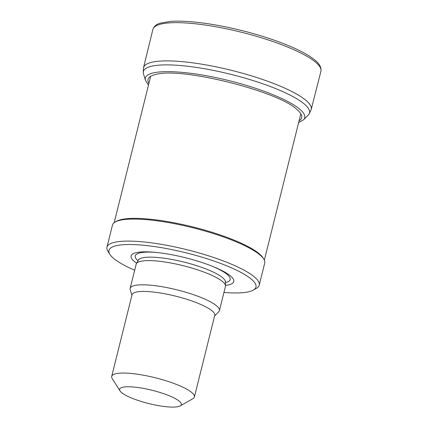 <?xml version="1.0" encoding="UTF-8"?>
<svg xmlns="http://www.w3.org/2000/svg" width="428" height="428" viewBox="0 0 428 428"><rect width="100%" height="100%" fill="white"/><g stroke="black" fill="none" stroke-linecap="round" stroke-linejoin="round"><path stroke-width="0.64" d="M140.972 401.384A31.79 6.853 14 0 1 120.038 390.898A31.79 6.853 14 0 1 152.149 390.283A31.79 6.853 14 0 1 180.209 405.899A31.79 6.853 14 0 1 140.972 401.384M120.038 390.898L112.227 378.587A42.613 9.186 14 0 1 111.697 376.367A42.613 9.186 14 0 1 155.268 377.764A42.613 9.186 14 0 1 194.398 396.986A42.613 9.186 14 0 1 192.884 398.698L180.209 405.899M111.697 376.367L132.049 294.753A42.613 9.186 14 0 1 175.619 296.149A42.613 9.186 14 0 1 214.744 315.372L194.398 396.986M131.904 295.325L130.208 289.703A45.994 9.914 14 0 1 130.149 288.386A45.994 9.914 14 0 1 177.176 289.895A45.994 9.914 14 0 1 219.409 310.642A45.994 9.914 14 0 1 218.74 311.777L214.599 315.944M130.149 288.386L136.184 264.183A45.994 9.914 14 0 1 136.404 263.637A45.994 9.914 14 0 1 183.211 265.692A45.994 9.914 14 0 1 225.508 285.851A45.994 9.914 14 0 1 225.444 286.439L219.409 310.642M136.634 263.22A52.922 11.406 14 0 1 155.605 252.376A52.922 11.406 14 0 1 213.84 266.89A52.922 11.406 14 0 1 225.497 285.374M134.681 270.212A75.761 16.328 14 0 1 109.884 254.371A75.761 16.328 14 0 1 186.399 252.905A75.761 16.328 14 0 1 253.274 290.12A75.761 16.328 14 0 1 223.94 292.463M109.884 254.371L107.931 251.295A78.463 16.911 14 0 1 106.952 247.202A78.463 16.911 14 0 1 187.18 249.775A78.463 16.911 14 0 1 259.224 285.166A78.463 16.911 14 0 1 256.442 288.322L253.274 290.12M106.952 247.202L112.452 225.155A78.463 16.911 14 0 1 115.234 222.004A78.463 16.911 14 0 1 192.675 227.728A78.463 16.911 14 0 1 263.744 259.031A78.463 16.911 14 0 1 264.718 263.118L259.224 285.166M115.234 222.004L116.502 221.281A77.382 16.676 14 0 1 192.878 226.931A77.382 16.676 14 0 1 262.963 257.8L263.744 259.031M303.522 119.803L308.246 115.089A85.6 18.452 -166 0 0 309.23 113.736L310.937 110.221A86.408 18.623 -166 0 0 311.226 109.424A86.408 18.623 -166 0 0 231.89 70.449A86.408 18.623 -166 0 0 143.546 67.619A86.408 18.623 -166 0 0 143.428 68.453L143.278 72.364A85.6 18.452 -166 0 0 143.514 74.017L145.472 80.394A82.128 17.698 -166 0 1 229.328 80.715A82.128 17.698 -166 0 1 303.522 119.803L298.642 122.59M309.23 113.736A85.6 18.452 -166 0 0 230.917 74.344A85.6 18.452 -166 0 0 143.278 72.364M136.404 263.637L138.399 260.09A44.919 9.678 14 0 1 184.104 262.102A44.919 9.678 14 0 1 225.412 281.785L225.508 285.851M137.998 260.796A48.894 10.54 14 0 1 156.787 252.493M212.737 266.441A48.894 10.54 14 0 1 225.428 282.598M311.226 109.424L320.904 71.321A86.579 18.661 -166 0 0 320.914 71.283A86.579 18.661 -166 0 0 241.419 32.234A86.579 18.661 -166 0 0 152.898 29.393A86.579 18.661 -166 0 0 152.887 29.43L143.546 67.619M299.092 120.792A79.175 17.067 -166 0 0 299.809 120.316A79.175 17.067 -166 0 0 297.235 109.755A79.175 17.067 -166 0 0 296.995 109.547C278.537 91.25 180.932 66.918 156.054 74.408A79.175 17.067 -166 0 0 155.739 74.477A79.175 17.067 -166 0 0 148.923 83.353M225.588 281.217L225.412 281.785M138.399 260.09L138.506 259.507M264.344 260.144L300.707 114.313M114.18 222.704L150.538 76.874M320.914 71.283L321.048 70.599C321.219 64.114 315.013 59.915 309.605 56.271C295.229 46.914 266.607 36.343 237.262 29.446C220.425 25.487 204.991 22.919 190.958 21.737C183.05 21.09 176.229 20.977 170.494 21.4L160.468 23.107C156.455 24.198 153.93 26.295 152.898 29.393M148.473 85.145L145.472 80.394"/></g></svg>
